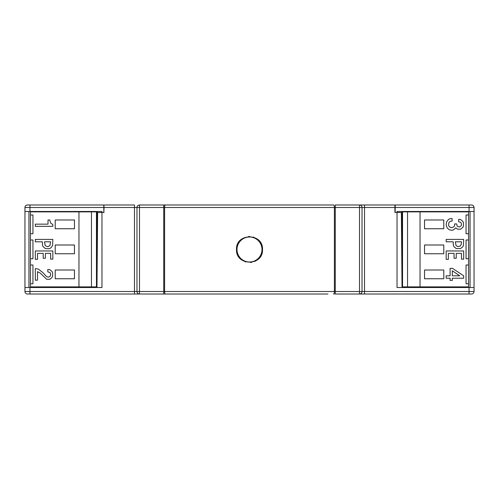 <?xml version="1.0" encoding="UTF-8"?>
<svg xmlns="http://www.w3.org/2000/svg" width="499" height="499" viewBox="0 0 499 499"><rect width="100%" height="100%" fill="white"/><g stroke="black" fill="none" stroke-linecap="round" stroke-linejoin="round"><path stroke-width="0.75" d="M249.5 237A12.5 12.5 0 0 0 237 249.5A12.5 12.5 0 0 0 249.5 262A12.5 12.5 0 0 0 262 249.5A12.5 12.5 0 0 0 249.5 237M103.823 212.493L104.073 207.49L134.474 207.49L134.474 291.51L29.952 291.51L29.952 287.511L101.964 287.511L101.964 212.493L103.823 212.493L103.823 204.989L104.073 207.49M165.83 204.989L163.747 204.989L163.747 207.49L139.477 207.49L139.477 291.51L163.747 291.51L163.747 207.49L359.523 207.49L359.523 294.011L335.253 294.011L335.253 204.989L359.523 204.989A2.501 2.501 0 0 1 362.024 207.49L362.024 291.51A2.501 2.501 0 0 1 359.523 294.011L469.048 294.011L469.048 291.51L334.405 291.51L334.405 207.49A2.501 0.848 -90 0 0 333.55 204.989L333.17 204.989M474.05 211.489L397.036 211.489L397.036 212.493L395.177 212.493L395.177 207.49L474.05 207.49L474.05 287.511L397.036 287.511L397.036 212.493L402.537 212.493M362.024 291.51A2.501 2.501 0 0 1 359.523 294.011L364.526 294.011L364.526 207.49L359.523 207.49L359.523 204.989L471.549 204.989A2.501 2.501 0 0 1 474.05 207.49C473.9 205.975 473.064 205.139 471.549 204.989L469.048 204.989L471.549 204.989L469.048 204.989L469.048 211.489M418.037 211.869L418.037 211.489M394.927 204.989L394.927 212.493L401.377 212.493L402.032 287.511L401.764 212.493M104.073 212.493L101.964 212.493L101.964 211.489L24.95 211.489L24.95 207.49A2.501 2.501 0 0 1 27.451 204.989L103.823 204.989M333.55 204.989L139.477 204.989A2.501 2.501 0 0 0 136.976 207.49L136.976 291.51A2.501 2.501 0 0 0 139.477 294.011L139.477 291.51L134.474 291.51L134.474 294.011L171.051 294.011M402.032 211.489L402.032 212.493M80.963 211.869L80.963 211.489M96.968 211.489L96.968 212.493L96.463 212.493M97.236 212.493L96.968 287.511L97.623 212.493L101.964 212.493L96.968 212.493M395.177 204.989L395.177 207.49M141.516 204.989L146.519 204.989M78.961 286.881L96.463 286.881L96.463 211.869L78.961 211.869L78.961 286.881L30.451 286.881L30.451 283.756L32.953 283.756L32.953 265.006L30.451 265.006L30.451 283.756L32.953 283.756M78.961 211.869L30.451 211.869L30.451 265.006L32.953 265.006M32.953 214.994L30.451 214.994L32.953 214.994L32.953 233.744L30.451 233.744L32.953 233.744M32.953 240L30.451 240L32.953 240L32.953 258.75L30.451 258.75L32.953 258.75M74.463 244.997L55.208 244.997L55.208 253.754L74.463 253.754L74.463 244.997L55.208 244.997L55.208 253.754L74.463 253.754M74.463 270.003L55.208 270.003L55.208 278.754L74.463 278.754L74.463 270.003L55.208 270.003L55.208 278.754L74.463 278.754M74.463 219.99L55.208 219.99L55.208 228.748L74.463 228.748L74.463 219.99L55.208 219.99L55.208 228.748L74.463 228.748M52.832 226.34L52.832 224.587L50.642 223.059L49.769 219.99L48.016 219.99L48.016 224.151L35.329 224.151L35.329 226.34L52.832 226.34M35.329 250.96L35.329 259.349L37.512 259.349L37.512 253.367L43.207 253.367L43.207 258.257L45.39 258.257L45.39 253.367L50.642 253.367L50.642 259.131L52.832 259.131L52.832 250.96L35.329 250.96M42.546 272.304L38.174 269.017L35.329 268.581L35.329 280.176L37.512 280.176L37.512 271.643L40.357 273.178L46.706 279.303L49.769 279.303L51.958 277.55L52.613 276.24L52.613 272.741L51.958 271.425L49.769 269.678L47.798 269.46L47.798 271.861L49.987 272.523L50.642 274.051L50.424 275.804L49.332 276.895L47.798 277.113L46.488 276.458L42.546 272.304M48.235 248.758L49.769 248.539L51.079 247.666L52.613 245.477L52.832 239.401L35.329 239.401L35.329 241.809L42.328 241.809L42.546 245.477L43.207 246.793L45.39 248.539L48.235 248.758M55.208 270.003L55.208 278.754M55.208 219.99L55.208 228.748M55.208 244.997L55.208 253.754M46.925 246.575L45.172 245.477L44.517 241.809L50.642 241.809L49.987 245.477L48.235 246.575L46.925 246.575M420.039 286.881L402.537 286.881L402.537 211.869L468.549 211.869L468.549 286.881L420.039 286.881L420.039 211.869M466.047 283.756L468.549 283.756L466.047 283.756L466.047 265.006L468.549 265.006L466.047 265.006M466.047 258.75L468.549 258.75L466.047 258.75L466.047 240L468.549 240L466.047 240M466.047 233.744L468.549 233.744L466.047 233.744L466.047 214.994L468.549 214.994L466.047 214.994M424.537 253.754L424.537 244.997L443.792 244.997L443.792 253.754L424.537 253.754L443.792 253.754L443.792 244.997L443.792 253.754M424.537 270.003L443.792 270.003L443.792 278.754L424.537 278.754L424.537 270.003L443.792 270.003L443.792 278.754L424.537 278.754M424.537 228.748L424.537 219.99L443.792 219.99L443.792 228.748L424.537 228.748L443.792 228.748L443.792 219.99L443.792 228.748M463.452 245.477L462.798 246.793L460.608 248.539L456.236 248.539L454.046 246.793L453.391 245.477L453.173 241.809L446.168 241.809L446.168 239.401L463.671 239.401L463.452 245.477M463.671 259.131L461.488 259.131L461.488 253.367L456.236 253.367L456.236 258.257L454.046 258.257L454.046 253.367L448.358 253.367L448.358 259.349L446.168 259.349L446.168 250.96L463.671 250.96L463.671 259.131M446.168 275.804L450.104 275.804L450.104 268.362L452.512 268.362L463.671 275.804L463.671 278.211L452.294 278.211L452.294 280.401L450.104 280.401L450.104 278.211L446.168 278.211L446.168 275.804M449.449 221.961L448.794 222.841L448.576 224.806L448.794 225.904L450.329 227.432L452.075 227.65L453.828 226.777L454.483 225.904L454.701 223.932L456.672 223.932L457.327 226.34L459.517 226.995L461.263 225.685L461.488 223.932L460.827 222.398L458.643 221.743L458.643 219.335L460.608 219.554L462.798 221.307L463.452 222.616L463.452 226.122L462.798 227.432L460.608 229.184L457.546 229.184L455.793 227.868L453.61 229.839L452.075 230.276L449.449 229.839L447.26 228.087L446.168 225.024L446.605 221.961L448.358 219.554L449.449 218.899L452.075 218.462L452.075 221.088L450.329 221.307L449.449 221.961M424.537 244.997L443.792 244.997M424.537 219.99L443.792 219.99M443.792 270.003L443.792 278.754M452.294 270.77L452.294 275.804L459.735 275.804L452.294 270.77M461.488 241.809L455.356 241.809L456.017 245.477L457.764 246.575L460.172 246.132L461.263 244.385L461.488 241.809M469.048 294.011L471.549 294.011A2.501 2.501 0 0 0 474.05 291.51L474.05 287.511M327.949 294.011L163.747 294.011L163.747 291.51L164.595 291.51L164.595 207.49A2.501 0.848 -90 0 1 165.45 204.989M210.241 294.011L194.485 294.011M165.45 294.011A2.501 0.848 90 0 1 164.595 291.51L334.405 291.51A2.501 0.848 -90 0 1 333.55 294.011L334.386 294.011M29.952 287.511L24.95 287.511L24.95 291.51L29.952 291.51L29.952 294.011L27.451 294.011L139.477 294.011M288.759 294.011L294.51 294.011M459.71 211.489L459.704 211.869M459.055 286.881L459.049 287.511M467.32 287.511L467.32 286.881M467.781 211.869L467.781 211.489M236.495 249.5C235.69 232.727 263.31 232.727 262.505 249.5C263.31 266.273 235.69 266.273 236.495 249.5M261.314 244.073A13.005 13.005 0 0 0 260.572 242.682M253.872 237.256A13.005 13.005 0 0 0 253.342 237.075M249.718 236.501A13.005 13.005 0 0 0 248.383 236.545M241.029 239.639A13.005 13.005 0 0 0 240.393 240.219M237.686 244.073A13.005 13.005 0 0 0 237.512 244.466M418.037 286.881L418.043 287.511M39.951 287.511L39.945 286.881M39.296 211.869L39.29 211.489M31.219 211.489L31.219 211.869M31.68 286.881L31.68 287.511M80.957 287.511L80.963 286.881M28.948 287.511L28.948 211.489M24.95 287.511L24.95 211.489M29.952 204.989L29.952 207.49L24.95 207.49C25.1 205.975 25.936 205.139 27.451 204.989M470.052 211.489L470.052 287.511M24.95 291.51A2.501 2.501 0 0 0 27.451 294.011M104.073 204.989L134.474 204.989L134.474 207.49L139.477 207.49L139.477 204.989M245.128 261.744A13.005 13.005 0 0 0 245.658 261.919M250.392 262.474A13.005 13.005 0 0 0 251.721 262.312M254.908 261.326A13.005 13.005 0 0 0 255.9 260.821M258.707 258.682A13.005 13.005 0 0 0 259.293 258.058M262.474 250.317A13.005 13.005 0 0 0 262.505 249.5M29.952 211.489L29.952 207.49L103.823 207.49M91.467 286.881L91.467 211.869M407.533 286.881L407.533 211.869M471.549 294.011A2.501 2.501 0 0 0 474.05 291.51L469.048 291.51L469.048 287.511M364.526 204.989L364.526 207.49L394.927 207.49"/></g></svg>
